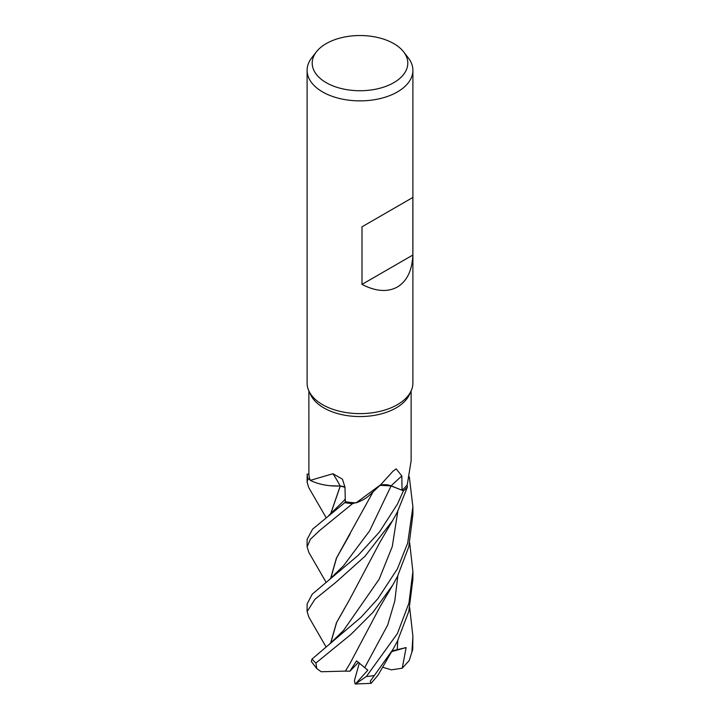<?xml version="1.0" encoding="UTF-8"?>
<svg xmlns="http://www.w3.org/2000/svg" width="720" height="720" viewBox="0 0 720 720"><rect width="100%" height="100%" fill="white"/><g stroke="black" fill="none" stroke-linecap="round" stroke-linejoin="round"><path stroke-width="1.08" d="M380.448 485.253L379.971 485.37M356.085 502.848L380.844 484.578L369.918 494.811A40.428 23.346 180 0 1 356.085 502.848A51.129 29.52 180 0 1 355.347 502.812L352.602 503.622A52.848 30.51 180 0 1 344.799 502.641L345.33 501.597L344.799 502.632L312.561 529.173L307.107 539.424M344.988 487.269L340.29 486.045L330.246 485.739A40.428 23.346 180 0 1 310.311 480.366A51.129 29.52 180 0 1 310.14 479.943L307.944 478.683A52.848 30.51 180 0 1 307.17 474.102L307.107 482.211L307.89 478.656A52.893 30.537 180 0 1 307.125 474.102M403.641 51.876L408.285 57.87A52.893 30.537 180 0 1 412.893 70.335L412.893 383.085A52.893 30.537 180 0 1 411.111 390.942L409.41 394.641A51.129 29.52 180 0 1 396.153 407.916A51.129 29.52 180 0 1 346.734 415.548A51.129 29.52 180 0 1 310.59 394.641L308.889 390.942A52.893 30.537 180 0 1 307.107 383.085L307.107 70.335A52.893 30.537 180 0 1 311.715 57.87L316.359 51.876A47.799 27.603 180 0 1 326.196 43.623A47.799 27.603 180 0 1 403.641 51.876A47.799 27.603 180 0 1 393.804 82.656A47.799 27.603 180 0 1 332.892 85.869A47.799 27.603 180 0 1 316.359 51.876M308.871 390.906L308.889 474.093L307.17 474.102A52.848 30.51 180 0 0 307.944 478.683L310.14 479.943A51.129 29.52 180 0 1 308.889 474.093M310.311 480.366L332.946 473.724L342.441 479.169L344.979 487.206L345.33 501.696A51.129 29.52 180 0 0 355.347 502.812L352.602 503.622L355.356 502.812M380.844 484.578L392.904 471.276L396.153 468.855L401.841 475.956L402.048 490.212L391.095 485.91L380.034 485.316M411.111 390.942A52.893 30.537 180 0 1 397.404 404.676A52.893 30.537 180 0 1 346.275 412.578A52.893 30.537 180 0 1 308.889 390.942M412.893 70.335A52.893 30.537 180 0 1 397.404 91.935A52.893 30.537 180 0 1 339.759 98.55A52.893 30.537 180 0 1 307.107 70.335M412.857 197.451L412.857 255.033C412.137 270.486 406.989 281.133 397.404 286.992C387.54 292.365 375.741 291.501 361.998 284.4L361.998 226.818L412.857 197.451L361.998 226.818M330.246 485.739A40.428 23.346 180 0 0 340.11 485.964A895.104 311.481 126.7 0 0 332.946 473.724M340.11 485.964A11.421 6.597 180 0 1 344.979 487.161M340.299 486.018L344.988 487.233M308.826 552.393L307.107 546.894L310.338 539.325L319.752 530.406L352.53 503.649A52.893 30.537 180 0 1 344.79 502.659L345.33 501.606M308.853 617.094L307.107 611.613L314.937 599.274L336.24 582.012L365.004 556.245L392.607 520.641L397.404 511.947L407.493 486.855L406.989 485.055A51.129 29.52 180 0 0 407.277 484.659L411.129 460.791L411.129 390.906M380.142 485.217A11.421 6.597 180 0 1 391.149 485.856L403.443 490.788L390.546 485.739M402.048 490.212A51.129 29.52 180 0 0 406.989 485.055L407.484 486.81A52.848 30.51 180 0 1 403.443 490.788L397.404 504.171L379.458 532.008L358.083 555.408L312.255 594.162L307.107 603.918L307.107 611.613M412.857 255.033L361.998 284.4M326.124 517.635L308.709 487.521L307.107 482.211M409.689 543.06L412.893 571.509L408.951 603.099L397.404 633.573L366.399 676.476L355.401 684L367.83 670.203L356.535 660.861L349.938 671.202L345.393 671.121L350.199 663.129M392.805 649.665L378.117 675.036L371.115 683.352L370.242 681.246L392.805 649.665L397.404 641.259L408.807 611.379L412.893 579.276L412.893 571.509M397.404 568.854L377.865 598.698L361.206 617.112L312.048 659.043L311.283 661.419L316.764 668.574L315.918 663.03L350.964 634.392L372.942 612.36L392.733 585.117L397.404 576.603L408.816 546.705L412.893 514.62L412.893 506.844L407.691 543.069L397.404 568.854M391.014 485.91L403.443 490.788A52.848 30.51 180 0 0 407.484 486.81M381.249 485.091L383.769 484.812M330.534 514.107L340.2 486.099M307.89 478.656L310.14 479.943M409.221 660.519L412.695 649.548L412.893 636.21L411.912 652.014L409.221 660.519L402.237 668.205L406.143 647.568L392.085 650.88M330.669 513.99L340.29 486.045M344.799 502.632L344.79 502.659A52.848 30.51 180 0 0 352.602 503.622L352.53 503.649M345.42 671.103L321.192 671.742L316.764 668.574M345.348 671.157L350.1 663.291L379.791 607.221L392.733 585.117M350.109 533.952L336.564 557.955L330.669 578.646M330.534 578.754L336.411 558.108L373.221 491.634M409.329 476.847L412.893 506.844M330.669 643.302L336.609 622.566L350.316 598.284M326.088 646.983L308.754 616.923M330.534 643.419L336.447 622.737L350.064 598.698L379.989 542.151L392.607 520.641M409.689 607.716L412.893 636.21M349.938 671.202L358.515 662.283M402.237 668.205L391.392 669.834L382.419 667.179M406.143 647.568L391.626 651.654M407.493 486.855A52.893 30.537 180 0 1 403.479 490.806M355.401 683.991L371.079 683.361M355.149 684L354.42 680.661L359.352 662.895M391.149 485.856A892.665 516.429 83.3 0 1 401.841 475.956M328.653 580.293L343.458 565.839L369.549 530.964L391.095 485.91M374.166 675.585A52.893 30.537 180 0 1 366.399 676.476M315.918 663.03A52.893 30.537 180 0 1 312.048 659.043M343.602 500.967L345.267 498.933M364.833 667.386L387.711 624.996L394.812 600.912L397.818 575.775M343.413 630.621L379.134 579.258L392.283 546.543L397.818 511.128M397.224 649.746L397.818 640.44M412.848 647.469A52.893 30.537 180 0 1 411.912 652.014M307.107 539.253L307.107 546.894M328.608 515.673L343.602 500.958M326.115 582.3L308.736 552.249M343.422 630.603L328.599 644.985"/></g></svg>

